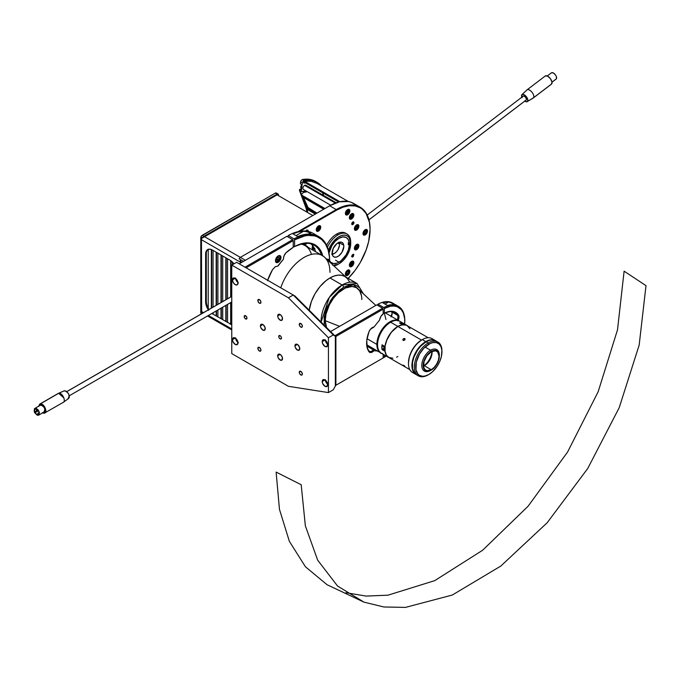<?xml version="1.0" encoding="UTF-8"?>
<svg xmlns="http://www.w3.org/2000/svg" width="680" height="680" viewBox="0 0 680 680"><rect width="100%" height="100%" fill="white"/><g stroke="black" fill="none" stroke-linecap="round" stroke-linejoin="round"><path stroke-width="1.02" d="M324.81 208.599L303.093 196.061L303.118 196.69M303.518 197.566L308.193 207.901M353.94 222.641A1.564 0.901 -60 0 1 353.26 224.213A1.564 0.901 -60 0 1 352.053 224.629A1.564 0.901 -60 0 1 351.73 223.916L352.223 224.698L353.26 224.213L353.753 222.037L352.41 222.343L351.73 223.916A1.564 0.901 -60 0 1 352.41 222.343A1.564 0.901 -60 0 1 353.617 221.926A1.564 0.901 -60 0 1 353.94 222.641L353.234 222.232L353.94 222.641M313.37 246.789A3.171 1.836 120 0 0 313.378 246.772L313.905 247.648M314.585 248.982A3.171 1.836 -60 0 1 312.868 249.22A3.171 1.836 -60 0 1 312.205 247.767A3.171 1.836 -60 0 1 312.724 245.82M358.87 245.769A3.171 1.836 -60 0 1 357.484 248.965A3.171 1.836 -60 0 1 355.036 249.815A3.171 1.836 -60 0 1 354.382 248.361A3.171 1.836 -60 0 1 355.767 245.174A3.171 1.836 -60 0 1 358.207 244.324A3.171 1.836 -60 0 1 358.87 245.769L357.867 244.197L356.184 244.783L354.552 247.274L354.756 249.585L356.184 249.866L357.484 248.965L358.87 245.769M358.87 226.185A3.171 1.836 -60 0 1 357.484 229.381A3.171 1.836 -60 0 1 355.036 230.231A3.171 1.836 -60 0 1 354.382 228.777A3.171 1.836 -60 0 1 355.767 225.581A3.171 1.836 -60 0 1 358.207 224.731A3.171 1.836 -60 0 1 358.87 226.185L357.867 224.604L356.184 225.19L354.552 227.69L354.756 229.993L355.767 230.367L357.484 229.381L358.87 226.185M307.173 243.261A3.171 1.836 -60 0 1 304.784 244.052A3.171 1.836 -60 0 1 304.257 243.38M317.551 228.633A3.171 1.836 120 0 0 318.189 227.502M320.739 227.213A3.171 1.836 -60 0 1 319.353 230.401A3.171 1.836 -60 0 1 316.905 231.259A3.171 1.836 -60 0 1 316.251 229.806A3.171 1.836 -60 0 1 317.637 226.61A3.171 1.836 -60 0 1 320.084 225.76A3.171 1.836 -60 0 1 320.739 227.213L319.745 225.632L318.053 226.219L316.421 228.709L316.625 231.022L318.053 231.302L319.353 230.401L320.739 227.213M353.846 215.084A3.171 1.836 -60 0 1 352.461 218.28A3.171 1.836 -60 0 1 350.013 219.13A3.171 1.836 -60 0 1 349.358 217.676A3.171 1.836 -60 0 1 350.744 214.489A3.171 1.836 -60 0 1 353.192 213.631A3.171 1.836 -60 0 1 353.846 215.084L353.192 213.631L351.161 214.098L349.528 216.589L349.732 218.9L351.161 219.181L352.461 218.28L353.846 215.084M353.846 262.667A3.171 1.836 -60 0 1 352.461 265.863A3.171 1.836 -60 0 1 350.013 266.713A3.171 1.836 -60 0 1 349.358 265.26A3.171 1.836 -60 0 1 350.744 262.063A3.171 1.836 -60 0 1 353.192 261.214A3.171 1.836 -60 0 1 353.846 262.667L352.852 261.086L351.161 261.673L349.528 264.172L349.732 266.483L351.161 266.755L352.461 265.863L353.846 262.667M349.868 210.876A3.171 1.836 -60 0 1 348.483 214.072A3.171 1.836 -60 0 1 346.043 214.922A3.171 1.836 -60 0 1 345.38 213.469A3.171 1.836 -60 0 1 346.766 210.273A3.171 1.836 -60 0 1 349.214 209.423A3.171 1.836 -60 0 1 349.868 210.876L348.874 209.295L346.766 210.273L345.55 212.373L345.763 214.684L347.191 214.965L348.483 214.072L349.868 210.876M367.48 231.004A3.171 1.836 -60 0 1 366.095 234.2A3.171 1.836 -60 0 1 363.647 235.05A3.171 1.836 -60 0 1 362.993 233.597A3.171 1.836 -60 0 1 364.378 230.401A3.171 1.836 -60 0 1 366.817 229.551A3.171 1.836 -60 0 1 367.48 231.004L366.477 229.424L364.795 230.01L363.162 232.509L363.366 234.821L364.378 235.195L366.095 234.2L367.48 231.004M346.545 273.079A3.171 1.836 120 0 0 347.319 271.762M349.868 271.464A3.171 1.836 -60 0 1 348.483 274.661A3.171 1.836 -60 0 1 346.043 275.51A3.171 1.836 -60 0 1 345.38 274.057A3.171 1.836 -60 0 1 346.766 270.87A3.171 1.836 -60 0 1 349.214 270.019A3.171 1.836 -60 0 1 349.868 271.464L348.874 269.892L346.766 270.87L345.55 272.969L345.763 275.281L346.766 275.655L348.067 275.051L349.868 271.464M336.583 210.171L336.243 209.576L297.942 231.684L336.243 209.576L336.583 210.171A47.362 27.345 -60 0 1 370.073 229.508A47.362 27.345 -60 0 1 348.202 278.4L355.19 270.249L360.264 262.514L366.12 250.019L368.628 241.57L370.073 229.508L369.427 222.334L366.12 213.562L362.474 209.363L360.264 207.825L355.19 205.946L349.401 205.717L343.12 207.145L336.583 210.171L300.024 231.285L336.583 210.171M360.162 207.204L353.6 203.422A47.846 27.625 120 0 0 329.681 205.785L240.338 257.372L245.378 260.287L240.338 257.372A1.955 1.131 120 0 0 239.139 258.859L240.338 257.372L329.681 205.785L336.243 209.576A47.846 27.625 -60 0 1 360.162 207.204A47.846 27.625 -60 0 1 370.073 229.313A47.846 27.625 120 0 0 370.073 229.109A47.846 27.625 120 0 0 336.243 209.576L329.681 205.785L339.499 201.798L348.475 201.518L351.144 202.266L355.835 204.969M311.474 254.397A36.618 21.14 120 0 0 300.815 244.06M308.822 248.038L305.567 245.327L301.589 243.856A37.102 21.42 -60 0 1 308.32 247.486M351.73 256.284L352.223 257.057L353.26 256.572L353.753 254.405L352.41 254.711L351.73 256.284M312.868 245.556L312.375 248.659L313.591 249.364L314.891 248.761M304.173 243.075L305.125 244.179L307.232 243.202M308.44 231.608L308.065 230.384L307.062 230.01L304.954 231.463M353.88 254.634L353.541 255.28M352.979 256.334L352.589 257.023M306.552 230.817L306.612 230.044M240.677 261.562L240.677 259.751A2.933 1.692 -60 0 0 239.989 261.962L241.23 262.675L239.989 261.962L240.677 261.562L241.918 262.276M239.139 258.859L243.491 261.375M308.524 208.777L316.514 213.393L307.564 207.799L306.901 207.935L308.337 209.406L308.524 208.777M315.877 213.758L308.337 209.406L315.877 213.758M324.921 208.539L301.197 194.845L301.648 195.84L301.197 194.845L303.433 192.482L301.197 194.845L301.359 195.67L324.284 208.905M323.723 209.227L302.787 197.141L302.149 197.421L301.359 195.67L307.7 209.686L302.149 197.421L302.812 197.285L307.564 207.799L302.889 197.2M307.105 207.893L307.471 208.718L307.105 207.893M308.031 209.202L308.465 208.743L308.031 209.202M303.433 192.482L307.275 191.692M315.316 214.081L307.7 209.686L315.316 214.081M308.414 208.632L307.887 207.459L307.564 207.799L307.887 207.459L316.965 213.129M302.974 196.605L302.676 195.695M324.436 208.819L303.45 196.877M336.2 202.759L305.839 185.224A2.44 1.411 120 0 0 304.623 185.351L335.325 203.073L304.623 185.351A2.44 1.411 120 0 0 303.025 187.501A2.44 1.411 120 0 0 303.399 189.456L330.701 205.215M306.34 182.844L304.096 183.081A0.977 0.561 -60 0 1 304.572 181.305L303.662 182.393L304.096 183.081A44.914 25.934 -60 0 1 305.55 182.894M317.152 182.376L315.426 181.381A47.846 27.625 120 0 0 302.43 179.537L304.155 180.531A47.846 27.625 -60 0 1 317.152 182.376A47.846 27.625 -60 0 1 321.478 185.997L317.373 182.504L313.412 180.804L308.975 180.141L304.155 180.531L302.43 179.537A1.955 1.131 120 0 0 300.628 181.79L302.353 182.784A1.955 1.131 -60 0 1 304.155 180.531L302.438 182.41L301.189 191.48L299.464 190.485L299.608 189.363L301.129 189.125L299.608 189.363L300.993 190.162L299.608 189.363L299.464 190.485L301.189 191.48L300.195 191.004L301.503 194.514L300.195 191.004L301.231 191.599A35.64 20.579 -60 0 1 306.892 191.471L301.231 191.599L302.353 182.784L300.628 181.79L301.282 180.327L302.43 179.537L307.25 179.146L311.686 179.809L315.648 181.509M301.741 184.526L300.993 190.162L301.741 184.526L300.365 183.727L301.741 184.526M300.365 183.727L300.628 181.79L300.365 183.727M304.708 203.09L306.833 208.769L306.144 208.369L301.597 196.206L306.144 208.369L306.833 208.769L304.708 203.09M301.308 195.441L299.464 190.485L301.308 195.441M307.649 212.525L306.833 208.769A21.973 12.682 -60 0 1 307.649 212.525M306.96 212.126A21.973 12.682 120 0 0 306.144 208.369L306.96 212.126M304.512 182.299A44.914 25.934 120 0 0 303.662 182.393M322.507 192.686A44.914 25.934 -60 0 1 323.578 195.466L322.507 192.686M317.177 183.523L311.346 181.305L304.572 181.305L339.906 201.714M201.637 313.735A1.955 1.131 -60 0 1 201.467 313.072L200.779 312.673A1.955 1.131 120 0 0 201.186 313.565L200.779 237.728L201.467 238.127L201.467 313.072L200.779 312.673L200.779 237.728L201.391 236.045L275.349 193.077L277.075 194.072A1.955 1.131 -60 0 1 278.052 193.978A1.955 1.131 -60 0 1 278.46 194.871L278.46 195.67L278.222 194.123L277.075 194.072L203.889 236.334L277.075 194.072L275.349 193.077L276.326 192.984A1.955 1.131 120 0 0 275.349 193.077L202.164 235.331A1.955 1.131 120 0 0 200.779 237.728L201.467 238.127L201.654 313.76M201.654 237.218L201.467 238.127A1.955 1.131 -60 0 1 201.654 237.218L202.691 237.822L203.889 236.334L202.164 235.331L203.889 236.334A1.955 1.131 -60 0 0 202.691 237.822L277.075 194.871L312.834 215.518L277.763 195.27M278.052 193.978L276.497 193.12M337.96 264.392A18.062 10.429 -60 0 1 333.957 265.965A18.062 10.429 120 0 0 337.96 264.392L332.75 265.319M328.414 250.478L331.007 244.919L333.701 241.196L337.9 237.379L341.181 235.662L344.293 235.084L346.987 235.697L349.052 237.448L350.701 242.488L350.701 241.29A18.062 10.429 120 0 0 337.96 234.889A18.062 10.429 120 0 0 327.471 247.274A18.062 10.429 -60 0 1 337.96 234.889L336.583 234.099A18.062 10.429 120 0 0 326.638 245.319M328.449 250.376A16.601 9.588 -60 0 1 341.224 235.645A16.601 9.588 -60 0 1 350.701 242.488L350.701 241.29A18.062 10.429 -60 0 1 350.701 243.278A18.062 10.429 -60 0 1 350.591 244.545A18.062 10.429 120 0 0 350.701 243.278L350.701 244.477A16.601 9.588 -60 0 1 338.997 263.798A16.601 9.588 -60 0 1 333.336 265.378M346.995 233.996L345.61 233.198A18.062 10.429 120 0 0 336.583 234.099L337.96 234.889A18.062 10.429 -60 0 1 346.995 233.996A18.062 10.429 -60 0 1 350.701 241.29A18.062 10.429 -60 0 1 350.701 243.278L348.279 244.681A14.646 8.457 120 0 0 348.279 242.683L349.316 243.287L350.701 242.488L349.316 243.287L348.296 239.615L346.01 237.388L342.762 236.929L338.997 238.28A14.646 8.457 -60 0 1 346.324 237.558A14.646 8.457 -60 0 1 349.316 243.287L348.279 242.683A14.646 8.457 -60 0 1 348.279 244.681L349.316 245.276A14.646 8.457 -60 0 1 338.997 262.2L335.546 260.21L338.997 262.2A14.646 8.457 -60 0 1 331.67 262.922A14.646 8.457 -60 0 1 329.613 260.712M338.997 238.28L335.231 241.273L331.984 245.488L329.001 252.892A14.646 8.457 -60 0 1 338.997 238.28M329.613 260.721L330.701 262.183L333.514 263.551L337.084 263.1L340.909 260.89L346.01 254.992L348.296 250.129L349.316 245.276L350.701 244.477L349.579 250.002L346.987 255.561L343.289 260.38L338.997 263.798M323.433 195.024A45.892 26.495 120 0 0 322.694 192.788M304.75 181.416A45.892 26.495 120 0 0 304.224 181.466M303.841 181.908L338.657 202.011M202.172 237.516A2.933 1.692 120 0 0 201.467 239.717L201.467 311.474L203.507 312.647L201.467 311.474A2.933 1.692 120 0 0 202.079 312.817L202.648 313.149M231.769 328.967L208.386 315.469L231.769 328.967M212.559 313.063A9.767 5.635 -120 0 0 213.206 313.471L212.517 313.863L231.769 324.708A9.767 5.635 60 0 1 229.976 323.944L230.665 323.544A9.767 5.635 -120 0 0 231.769 324.079M229.976 260.159A9.767 5.635 60 0 1 233.92 263.865L229.976 260.159L212.517 250.087L209.873 249.16L207.638 249.602A9.767 5.635 60 0 1 212.517 250.087M208.352 309.85A9.767 5.635 60 0 1 205.615 301.903L206.304 301.512A9.767 5.635 -120 0 0 209.049 309.451M212.517 313.863A9.767 5.635 60 0 1 211.871 313.463L212.517 313.863M205.615 254.074A9.767 5.635 60 0 1 207.638 249.602L206.142 251.32L205.615 254.074L206.304 253.674L205.615 254.074L205.615 301.903L205.615 254.074M207.995 249.424A9.767 5.635 -120 0 0 206.304 253.674L206.304 301.512L205.615 301.903L206.78 307.012L208.683 310.31M201.467 239.717L239.989 261.962L201.467 239.717M240.338 257.372L204.578 236.725L240.338 257.372M309.57 234.005L308.329 234.065L310.241 232.959L310.947 233.614L310.514 233.894L308.329 234.065A51.264 29.597 120 0 0 297.712 236.58L303.135 234.787L308.329 234.065L310.241 232.959L310.947 233.614L309.57 234.005M329.613 260.839L329.613 260.202A51.264 29.597 120 0 0 294.049 238.884L294.601 239.845A50.481 29.146 -60 0 1 329.613 260.839A50.481 29.146 -60 0 1 329.596 261.902L329.443 256.947L328.108 249.883L325.499 244.009L321.7 239.53L316.863 236.623L314.1 235.799L308.048 235.441L304.81 235.909L294.601 239.845L294.601 246.542L303.935 243.143L308.269 242.879L312.248 243.593L315.767 245.276L318.725 247.86L321.053 251.302L322.822 256.139M326.817 259.31A3.91 2.252 -60 0 1 328.321 259.335A3.91 2.252 -60 0 1 329.111 261.451M326.366 259.522L328.661 259.615L329.077 261.774M315.928 235.348A51.264 29.597 -60 0 0 288.252 235.535L294.049 238.884A51.264 29.597 -60 0 1 318.997 236.733L313.191 233.384A51.264 29.597 120 0 0 288.252 235.535L287.7 236.801L288.252 235.535L294.049 238.884L294.601 239.845L294.601 246.542L293.225 246.381L294.049 246.857A41.497 23.962 -60 0 1 314.109 245.191A41.497 23.962 -60 0 1 321.436 255.059A41.497 23.962 120 0 0 294.049 246.857L294.601 246.542A42.279 24.412 -60 0 1 322.702 255.51L322.311 255.561M315.639 251.71A41.497 23.962 120 0 0 311.006 243.874M297.712 236.58L292.876 233.792A51.264 29.597 -60 0 1 303.493 231.276L298.308 231.99L292.876 233.792L297.712 236.58M296.012 235.595L303.493 231.276L306.527 231.591L310.241 232.959L307.42 231.812L303.493 231.276L296.012 235.595M318.997 236.733A51.264 29.597 -60 0 1 329.613 260.525M310.947 233.614L310.514 233.894M278.205 262.293A3.91 2.252 -60 0 1 276.25 262.488A3.91 2.252 -60 0 1 275.655 259.361A3.91 2.252 -60 0 1 278.205 255.918A3.91 2.252 -60 0 1 280.16 255.723A3.91 2.252 -60 0 1 280.755 258.85A3.91 2.252 -60 0 1 278.205 262.293L277.312 261.774L278.205 262.293L276.25 262.488L275.493 260.049L277.151 256.768L279.743 255.57L280.755 256.411L280.916 258.162L279.743 260.874L278.205 262.293M277.729 266.058L283.433 259.233L283.517 258.085A5.661 3.272 -60 0 1 286.518 252.272A42.279 24.412 -60 0 1 293.225 247.333L293.225 240.626L292.672 239.675L245.029 267.18L292.672 239.675L293.225 240.626L293.225 247.333L285.931 252.841L284.087 255.739L283.517 258.085M267.614 280.219A42.279 24.412 -60 0 1 272.527 269.671L275.289 266.688L277.95 266.05L283.433 259.233M246.134 267.818L293.225 240.626L246.134 267.818M286.875 236.325L292.672 239.675L286.875 236.325L239.232 263.832L286.875 236.325M267.444 280.678L272.527 269.671M232.458 279.854A3.91 2.252 60 0 1 233.274 278.069A3.91 2.252 60 0 1 236.283 279.115A3.91 2.252 60 0 1 237.983 283.041L237.175 280.322L235.221 278.264L232.458 279.854L233.274 282.582L235.221 284.639L237.175 284.835L237.983 283.041A3.91 2.252 60 0 1 237.175 284.835A3.91 2.252 60 0 1 234.167 283.789A3.91 2.252 60 0 1 232.458 279.854L235.221 278.264L233.274 278.069L232.458 279.854M277.686 315.936A3.417 1.972 60 0 1 278.392 314.373A3.417 1.972 60 0 1 281.027 315.282A3.417 1.972 60 0 1 282.523 318.725A3.417 1.972 60 0 1 281.817 320.288A3.417 1.972 60 0 1 279.183 319.37A3.417 1.972 60 0 1 277.686 315.936L280.1 314.534L277.686 315.936L278.094 317.721L280.1 320.118L282.115 320.042L282.336 317.551L281.027 315.282L278.766 314.236L277.686 315.936M277.686 355.801A3.417 1.972 60 0 1 278.392 354.229A3.417 1.972 60 0 1 281.027 355.147A3.417 1.972 60 0 1 282.523 358.589A3.417 1.972 60 0 1 281.817 360.153A3.417 1.972 60 0 1 279.183 359.236A3.417 1.972 60 0 1 277.686 355.801L280.1 354.399L277.686 355.801L278.094 357.587L280.1 359.983L282.115 359.907L282.336 357.416L281.027 355.147L278.766 354.101L277.686 355.801M294.95 345.831A3.417 1.972 60 0 1 295.655 344.267A3.417 1.972 60 0 1 298.291 345.185A3.417 1.972 60 0 1 299.786 348.619A3.417 1.972 60 0 1 299.072 350.183A3.417 1.972 60 0 1 296.438 349.274A3.417 1.972 60 0 1 294.95 345.831L297.364 344.437L294.95 345.831L295.358 347.616L297.364 350.013L299.378 349.936L299.6 347.446L297.84 344.76L296.021 344.131L294.95 345.831M260.423 325.899A3.417 1.972 60 0 1 261.137 324.334A3.417 1.972 60 0 1 263.764 325.252A3.417 1.972 60 0 1 265.26 328.686A3.417 1.972 60 0 1 264.554 330.25A3.417 1.972 60 0 1 261.919 329.341A3.417 1.972 60 0 1 260.423 325.899L262.846 324.504L260.423 325.899L260.831 327.683L262.846 330.089L264.851 330.004L265.072 327.513L263.313 324.827L261.502 324.199L260.423 325.899M278.724 336.464A1.955 1.131 60 0 1 279.131 335.572A1.955 1.131 60 0 1 280.636 336.09A1.955 1.131 60 0 1 281.486 338.062A1.955 1.131 60 0 1 281.078 338.954A1.955 1.131 60 0 1 279.574 338.427A1.955 1.131 60 0 1 278.724 336.464L280.1 335.665L278.724 336.464L278.953 337.484L280.1 338.852L281.256 338.81L281.384 337.39L280.636 336.09L279.335 335.495L278.724 336.464M244.197 316.531A1.955 1.131 60 0 1 244.604 315.639A1.955 1.131 60 0 1 246.109 316.157A1.955 1.131 60 0 1 246.959 318.129A1.955 1.131 60 0 1 246.559 319.022A1.955 1.131 60 0 1 245.055 318.495A1.955 1.131 60 0 1 244.197 316.531L245.582 315.732L244.197 316.531L244.307 317.203L245.31 318.733L246.729 318.877L246.857 317.458L245.854 315.92L244.604 315.639L244.197 316.531M299.268 372.24A2.193 1.266 60 0 1 299.719 371.238A2.193 1.266 60 0 1 301.41 371.824A2.193 1.266 60 0 1 302.37 374.034A2.193 1.266 60 0 1 301.92 375.037A2.193 1.266 60 0 1 300.22 374.45A2.193 1.266 60 0 1 299.268 372.24L300.815 371.348L299.268 372.24L299.523 373.388L300.815 374.935L302.107 374.884L302.251 373.277L301.121 371.552L299.719 371.238L299.268 372.24M299.268 324.402A2.193 1.266 60 0 1 299.719 323.399A2.193 1.266 60 0 1 301.41 323.986A2.193 1.266 60 0 1 302.37 326.196A2.193 1.266 60 0 1 301.92 327.207A2.193 1.266 60 0 1 300.22 326.613A2.193 1.266 60 0 1 299.268 324.402L300.815 323.51L299.268 324.402L299.523 325.55L300.815 327.097L302.107 327.046L302.251 325.44L301.121 323.714L299.719 323.399L299.268 324.402M257.839 300.483A2.193 1.266 60 0 1 258.289 299.481A2.193 1.266 60 0 1 259.981 300.067A2.193 1.266 60 0 1 260.942 302.277A2.193 1.266 60 0 1 260.491 303.288A2.193 1.266 60 0 1 258.8 302.694A2.193 1.266 60 0 1 257.839 300.483L259.394 299.591L257.839 300.483L257.958 301.24L259.394 303.178L260.686 303.127L260.822 301.529L259.692 299.795L258.289 299.481L257.839 300.483M257.839 348.322A2.193 1.266 60 0 1 258.289 347.319A2.193 1.266 60 0 1 259.981 347.905A2.193 1.266 60 0 1 260.942 350.115A2.193 1.266 60 0 1 260.491 351.126A2.193 1.266 60 0 1 258.8 350.531A2.193 1.266 60 0 1 257.839 348.322L259.394 347.429L257.839 348.322L257.958 349.078L259.394 351.016L260.686 350.965L260.822 349.358L259.692 347.633L258.289 347.319L257.839 348.322M322.226 381.514A3.91 2.252 60 0 1 323.034 379.721A3.91 2.252 60 0 1 326.043 380.766A3.91 2.252 60 0 1 327.743 384.701A3.91 2.252 60 0 1 326.935 386.486A3.91 2.252 60 0 1 323.926 385.441A3.91 2.252 60 0 1 322.226 381.514L324.989 379.916L322.226 381.514L322.685 383.554L324.989 386.291L327.284 386.206L327.539 383.358L326.043 380.766L323.45 379.567L322.226 381.514M322.226 341.649A3.91 2.252 60 0 1 323.034 339.855A3.91 2.252 60 0 1 326.043 340.901A3.91 2.252 60 0 1 327.743 344.837A3.91 2.252 60 0 1 326.935 346.622A3.91 2.252 60 0 1 323.926 345.576A3.91 2.252 60 0 1 322.226 341.649L324.989 340.051L322.226 341.649L322.685 343.689L324.989 346.426L327.284 346.341L327.539 343.493L326.043 340.901L323.45 339.702L322.226 341.649M232.458 339.651A3.91 2.252 60 0 1 233.274 337.866A3.91 2.252 60 0 1 236.283 338.912A3.91 2.252 60 0 1 237.983 342.839A3.91 2.252 60 0 1 237.175 344.632A3.91 2.252 60 0 1 234.167 343.587A3.91 2.252 60 0 1 232.458 339.651L235.221 338.062L232.458 339.651L232.925 341.692L235.221 344.437L237.524 344.344L237.779 341.504L235.764 338.427L233.274 337.866L232.458 339.651M238.331 342.644L236.376 340.578L235.569 337.858M235.595 338.3A3.91 2.252 -120 0 0 237.957 342.397M328.091 344.632L326.137 342.575L325.329 339.855M325.354 340.298A3.91 2.252 -120 0 0 327.726 344.394M328.091 384.498L326.137 382.44L325.329 379.712M325.354 380.154A3.91 2.252 -120 0 0 327.726 384.26M333.268 389.801L335.342 386.061L335.342 336.294L333.268 334.951L293.241 295.018L294.95 296.004L335.342 336.294L333.268 334.951L328.44 337.739L328.44 392.589L333.268 389.801L335.342 386.061L335.342 336.294L294.95 296.004L293.241 295.018L333.268 334.951L328.44 337.739L288.413 297.806L293.241 295.018L288.413 297.806L231.769 265.106L236.606 262.319L293.241 295.018L236.606 262.319L231.769 265.106L231.769 353.608L288.413 386.308L328.44 392.589L333.268 389.801M328.44 392.589L288.413 386.308L231.769 353.608L231.769 265.106L288.413 297.806L328.44 337.739L328.44 392.589M238.331 282.846L236.376 280.78L235.569 278.06M235.595 278.502A3.91 2.252 -120 0 0 237.957 282.6M394.57 304.844L393.55 304.742L394.502 304.198L395.233 304.887L393.55 304.742A30.659 17.705 120 0 0 387.473 305.481L382.636 302.694A30.659 17.705 -60 0 1 388.722 301.954L382.636 302.694L387.473 305.481L394.502 304.198L395.326 304.733L394.57 304.844M385.041 304.079L388.722 301.954L394.502 304.198L388.722 301.954L385.041 304.079M404.804 321.079L404.804 320.442A30.659 17.705 120 0 0 383.809 307.538L384.361 308.49A29.877 17.255 -60 0 1 404.804 321.079A29.877 17.255 -60 0 1 404.651 324.071L404.702 318.793L403.257 312.817L401.387 309.749L397.375 306.791L394.051 306.034L390.346 306.272L384.361 308.49L384.361 313.2L390.626 311.278L395.904 312.486L398.488 314.968L398.973 316.293L397.868 320.85M386.197 356.039A29.877 17.255 -60 0 1 384.361 357.263L383.154 357.204L383.809 357.578L386.393 355.903M398.149 320.322A5.661 3.272 -60 0 0 398.488 314.968L397.46 315.24L398.488 314.968A24.123 13.923 -60 0 0 384.361 313.2L383.809 313.514A23.341 13.473 -60 0 1 394.791 312.74A23.341 13.473 -60 0 1 397.46 315.24L391.654 311.89A23.341 13.473 120 0 0 391.527 311.703A23.341 13.473 -60 0 1 391.654 311.89A4.879 2.822 -60 0 1 392.113 313.599A4.879 2.822 -60 0 1 391.408 316.429A4.879 2.822 120 0 0 391.654 311.89L397.46 315.24A4.879 2.822 -60 0 1 397.205 319.778A4.879 2.822 120 0 0 397.46 315.24A23.341 13.473 120 0 0 383.809 313.514L383.154 313.14L384.361 313.2L384.361 308.49L383.809 307.538L378.012 304.19L383.809 307.538A30.659 17.705 -60 0 1 398.454 306.399L392.649 303.05A30.659 17.705 120 0 0 378.012 304.19L377.459 305.252L378.012 304.19A30.659 17.705 -60 0 1 393.728 303.773L393.728 303.773M384.361 354.986L384.361 357.263L384.361 354.986M391.247 316.336A5.661 3.272 120 0 0 392.096 313.301M392.105 313.131L390.966 316.863M398.454 306.399A30.659 17.705 -60 0 1 404.804 320.756M372.122 327.734A4.879 2.822 -60 0 1 373.311 327.403A4.879 2.822 120 0 0 372.122 327.734M367.132 346.885A4.879 2.822 120 0 0 367.514 346.486L373.311 349.834A4.879 2.822 -60 0 1 371.858 351.05A4.879 2.822 120 0 0 373.311 349.834L373.975 350.727A5.661 3.272 -60 0 1 372.411 352.002L371.858 351.05A4.879 2.822 -60 0 1 369.41 351.288A4.879 2.822 -60 0 1 368.875 350.795A4.879 2.822 120 0 0 371.858 351.05L372.411 352.002A5.661 3.272 -60 0 1 368.951 351.713L368.875 350.795L368.951 351.713A24.123 13.923 -60 0 1 366.622 343.12A24.123 13.923 -60 0 1 368.951 331.84L370.49 329.23L373.975 327.021L379.635 319.982L380.783 316.591L383.154 313.913L383.154 309.179L382.602 308.219L334.841 335.793L382.602 308.219L383.154 309.179L383.154 313.913A5.661 3.272 -60 0 0 379.635 319.982L373.975 327.021A5.661 3.272 -60 0 0 372.411 327.556L371.858 327.87M376.805 304.87L330.591 331.551L376.805 304.87L382.602 308.219L376.805 304.87M335.894 336.464L383.154 309.179L335.894 336.464L335.894 385.254L335.342 385.577L383.154 357.969L335.342 385.577L383.154 357.969L383.154 354.288L383.154 357.969L335.894 385.254L335.894 336.464L334.976 335.937L335.894 336.464M380.757 353.32L380.511 352.75M367.344 346.553L369.444 346.366L367.948 346.239L373.473 349.426L374.969 349.562L373.473 349.426L373.975 350.727L373.209 351.45L369.979 352.461L368.951 351.713L367.217 347.922L366.767 340.442L368.951 331.84A5.661 3.272 -60 0 1 372.411 327.556M369.138 346.927L368.126 346.834L369.138 346.927M377.545 351.05L373.975 350.727L377.545 351.05M366.622 342.796A23.341 13.473 120 0 0 368.875 350.795A23.341 13.473 -60 0 1 366.622 342.796M382.5 353.464L380.783 353.294L379.772 351.909M232.39 264.75L232.39 262.063M231.013 260.848L231.013 296.769L231.013 260.848M231.013 302.404L231.013 323.74L231.013 302.404M230.665 260.601L230.665 296.973L230.665 260.601M230.665 302.608L230.665 323.544L230.665 302.608M227.562 258.765L227.562 298.767L227.562 258.765M227.562 304.402L227.562 322.55L227.562 304.402M226.176 257.975L226.176 299.557L226.176 257.975M226.176 305.201L226.176 321.75L226.176 305.201M225.837 257.771L225.837 299.761L225.837 257.771M225.318 321.257L225.837 320.96L225.837 305.397L226.176 321.155M222.725 255.977L222.725 301.554L222.725 255.977M222.725 307.19L222.725 319.762L222.725 307.19M221.349 255.178L221.349 302.353L221.349 255.178M221.349 307.989L221.349 318.962L221.349 307.989M221 254.983L221 302.549L221 254.983M220.481 318.469L221 318.163L221 308.185L221.349 318.368M217.898 253.19L217.898 304.343L217.898 253.19M217.898 309.986L217.898 316.974L217.898 309.986M216.512 252.391L216.512 305.142L216.512 252.391M216.512 310.777L216.512 316.175L216.512 310.777M216.163 252.186L216.163 305.346L216.163 252.186M215.654 315.673L216.163 315.375L216.163 310.981L216.512 315.579M213.061 250.393L213.061 307.139L213.061 250.393M213.061 312.774L213.061 313.378L213.061 312.774M213.061 313.556L213.061 314.177L213.061 313.556M211.675 249.662L211.675 307.929L211.675 249.662M211.335 249.518L211.335 308.133L211.335 249.518M208.225 249.33L208.225 308.142L208.225 249.33M209.822 309.043L210.774 308.49M38.318 410.865L38.845 411.672M35.93 408.909L36.303 409.793L36.202 408.74M36.397 409.743L37.179 409.292M37.188 409.3L36.303 409.793M35.428 411.383L35.895 412.216L35.428 411.383L37.859 409.972L35.368 411.4L35.802 412.267M38.411 410.762L35.904 412.207M39.083 412.607L37.816 413.338L38.191 414.222L39.075 413.712M39.075 413.729L38.191 414.222M66.878 391.595L231.769 296.395L66.878 391.595M63.997 390.881L66.232 391.136L68.442 393.499L69.343 396.593L69.088 397.834L67.915 398.777C70.159 395.488 69.02 392.802 64.481 390.719L58.276 393.414M38.624 406.155L40.256 403.928C44.047 402.951 48.255 412.82 44.217 413.227L42.534 412.913M62.653 402.585C66.691 402.169 62.483 392.309 58.692 393.286L64.481 390.719L58.692 393.286L40.256 403.928L58.114 393.499L39.678 404.141L38.615 406.445M58.692 393.286L63.962 398.072M63.24 402.373L44.217 413.227L45.789 411.485L44.829 407.142L42.279 404.413L39.703 404.124M38.224 415.31C34.238 413.474 33.227 411.111 35.207 408.221L40.723 405.034L35.207 408.221C39.194 410.057 40.197 412.42 38.224 415.31L38.998 414.885L39.431 412.743L38.276 410.031L36.202 408.34L34.433 408.654L34.399 412.173L37.221 415.2L38.666 415.149L44.191 411.961M42.203 412.743L44.217 413.227M39.959 405.458L41.727 405.144L42.806 405.781L44.548 408.17L44.939 410.796L43.749 412.123C45.721 409.232 44.718 406.87 40.723 405.034L35.207 408.221M35.394 408.663L37.213 409.317L38.734 411.409L39.083 413.703L38.038 414.868L36.218 414.214L34.688 412.123L34.348 409.827L35.394 408.663C38.887 410.269 39.763 412.335 38.038 414.868L38.734 414.46L38.038 414.868C34.544 413.262 33.66 411.196 35.394 408.663L35.003 408.808M401.905 323A18.454 10.659 -60 0 1 403.147 323.315L406.113 325.031A18.454 10.659 -60 0 1 407.107 325.49A18.454 10.659 -60 0 1 407.753 325.924M381.871 346.655A18.454 10.659 -60 0 1 382.024 344.811L384.99 346.519A18.454 10.659 -60 0 1 397.876 326.409L390.609 322.209A18.454 10.659 -60 0 1 399.832 321.291A18.454 10.659 120 0 0 390.609 322.209L397.876 326.409A18.454 10.659 -60 0 1 402.526 324.708L399.559 323A18.454 10.659 -60 0 1 400.953 322.915M389.411 357.833L386.503 355.427L385.024 351.288L382.024 349.596A18.454 10.659 -60 0 1 381.871 347.922M406.096 325.074L408.144 326.238M390.609 322.209A18.454 10.659 120 0 0 378.548 338.47A18.454 10.659 120 0 0 381.378 353.26A18.454 10.659 -60 0 1 378.548 338.47A18.454 10.659 -60 0 1 390.609 322.209L390.609 322.209M389.342 357.799A18.454 10.659 -60 0 1 388.654 357.459A18.454 10.659 -60 0 1 384.99 351.305M383.078 348.984L382.024 349.596L382.024 344.811L384.99 346.519L386.503 340.654L391.289 332.274L397.876 326.409L402.509 324.76L399.559 323L403.019 323.646M383.92 347.438L384.344 346.987M404.745 338.589L404.846 339.991L403.249 340.45L402.9 339.397L403.469 338.683L404.353 338.462L405.127 339.201L403.639 340.561L402.849 339.813L403.282 338.827L405.017 338.844M409.904 328.78L407.082 325.533A18.402 10.625 120 0 0 397.876 326.442L421.49 340.076L397.876 326.442L392.896 330.463L389.623 334.628L387.056 339.371L385.109 345.916L385.109 351.773L386.401 355.19L388.671 357.416L392.896 358.232M402.9 365.041L404.846 366.027M396.601 357.17L397.876 356.507M428.221 337.739L406.138 325.091L401.659 324.912L397.876 326.442A18.402 10.625 120 0 0 385.857 342.669A18.402 10.625 120 0 0 388.671 357.416L409.81 369.623M431.927 351.424A12.691 7.327 -60 0 1 423.512 365.993A12.691 7.327 120 0 0 431.927 351.424M382.568 345.117A2.686 1.547 120 0 0 382.177 345.788L384.149 346.927L382.177 345.788A2.686 1.547 120 0 0 382.347 348.568L384.319 349.699A2.686 1.547 -60 0 1 384.149 346.927A2.686 1.547 -60 0 1 384.54 346.256M384.88 349.826A2.686 1.547 -60 0 1 384.319 349.699M384.854 346.171L383.971 348.347L384.982 349.75M384.88 348.16L384.923 347.514M404.243 324.581A2.686 1.547 120 0 0 403.648 324.037A2.686 1.547 120 0 0 402.135 324.488A2.686 1.547 -60 0 1 403.835 324.113A2.686 1.547 -60 0 1 404.243 324.581L404.243 324.581M402.33 324.598A2.542 1.462 -60 0 1 404.141 324.555M404.09 324.496L403.58 324.199L404.09 324.496M404.311 324.692L401.863 322.975A2.686 1.547 120 0 0 400.171 323.349M400.001 321.495L399.143 320.892A18.454 10.659 -60 0 1 399.313 320.994A18.454 10.659 120 0 0 399.143 320.892A18.454 10.659 120 0 0 389.921 321.81L390.26 322.005A18.454 10.659 -60 0 1 399.491 321.096A18.454 10.659 -60 0 1 399.661 321.198A18.454 10.659 120 0 0 399.491 321.096A18.454 10.659 120 0 0 390.26 322.005A18.454 10.659 120 0 0 378.207 338.274A18.454 10.659 120 0 0 381.038 353.056A18.454 10.659 120 0 0 381.208 353.158M366.75 344.811L381.038 353.056A18.454 10.659 -60 0 1 378.207 338.274A18.454 10.659 -60 0 1 390.26 322.005L389.921 321.81A18.454 10.659 120 0 0 377.859 338.07A18.454 10.659 120 0 0 380.69 352.861A18.454 10.659 -60 0 1 376.865 344.411A18.454 10.659 -60 0 1 384.923 325.839A18.454 10.659 -60 0 1 399.143 320.892L394.91 320.076L389.921 321.81L384.923 325.839L380.69 331.551L377.859 338.07L376.865 344.411L377.859 349.605L380.69 352.861A18.454 10.659 120 0 0 380.859 352.954M324.216 325.669L324.216 316.803L327.156 306.909L332.588 297.508L339.677 290.02L343.519 287.368L353.558 284.75L362.449 292.961L359.881 288.023L355.997 285.32L352.793 284.69L349.231 285.048L343.519 287.368A1.955 1.131 -120 0 0 342.133 284.971A1.955 1.131 60 0 1 343.519 287.368L330.659 300.313L325.168 312.486L324.113 325.1M349.418 281.724L347.471 278.647L344.853 276.471L357.025 283.5L342.133 284.971A29.784 17.195 -60 0 1 357.025 283.5L363.451 293.896M309.196 310.216A29.784 17.195 120 0 1 329.962 277.95L334.075 276.046L338.019 275.145L341.666 275.289L344.853 276.471A29.784 17.195 120 0 0 329.962 277.95L342.133 284.971L329.962 277.95L325.856 280.789L320.034 286.552L315.07 293.666L311.389 301.521L309.196 310.216A29.784 17.195 -60 0 1 323.578 282.778A29.784 17.195 -60 0 1 344.896 276.497M326.357 327.335A25.874 14.943 -60 0 1 325.219 320.654L339.609 326.349L325.219 320.654A25.874 14.943 120 0 0 326.357 327.335A25.874 14.943 -60 0 1 343.519 288.957A25.874 14.943 -60 0 1 356.456 287.683L352.147 286.475L345.312 288.031L338.207 292.935L333.353 298.392L329.375 304.852L326.009 314.067L325.219 320.654L326.613 327.938M321.087 322.074A29.784 17.195 -60 0 1 342.133 284.971L329.324 297.389L321.087 322.074M361.462 295.604L359.652 290.81L356.456 287.683A25.874 14.943 -60 0 1 361.811 299.523M345.958 592.713L366.163 596.088L387.974 595.178L434.716 580.652L482.621 550.248L528.062 506.26L567.579 452.038L598.17 391.714L617.5 329.859L624.112 271.175L646 285.651L639.166 345.083L619.208 407.694L587.715 468.52L547.17 522.75L500.794 566.066L452.268 595.051L405.425 607.402L383.809 606.976L363.987 602.14L337.535 586.015L317.671 560.167L305.354 525.852L301.189 484.729L276.123 472.09L279.463 509.354L289.365 541.331L305.439 566.788L327.08 584.74L363.987 602.14M345.839 277.041L324.64 257.278A36.618 21.14 120 0 0 280.755 287.801A36.618 21.14 -60 0 1 322.388 255.603A36.618 21.14 -60 0 1 329.97 272.374M376.865 344.411L367.004 338.716L376.865 344.411M385.951 319.524L384.361 313.233M375.827 305.43L358.054 288.864A25.874 14.943 120 0 0 337.646 293.462A25.874 14.943 120 0 0 325.219 320.654A25.874 14.943 -60 0 1 336.515 294.61A25.874 14.943 -60 0 1 356.456 287.683L356.456 287.683M436.756 341.479L435.837 340.841A19.533 11.279 120 0 0 426.079 341.81L428.145 343.009A19.533 11.279 -60 0 1 437.912 342.04A19.533 11.279 -60 0 1 441.949 351.381M441.958 351.773L441.958 350.982A19.533 11.279 120 0 0 428.145 343.009L428.842 344.199A18.555 10.71 -60 0 1 441.958 351.773A18.555 10.71 -60 0 1 428.842 374.501L432.65 371.646L437.163 366.256L439.748 361.471L441.396 356.499L441.898 350.327L440.963 346.553L438.983 343.885L436.127 342.55L432.65 342.652L430.125 343.527L423.819 348.253L419.56 353.991L416.287 362.202L415.973 369.733L417.928 374.059L419.56 375.42L422.654 376.278L425.034 376.04L428.842 374.501A18.555 10.71 -60 0 1 415.718 366.92A18.555 10.71 -60 0 1 428.842 344.199L428.145 343.009A19.533 11.279 120 0 0 414.341 366.92A19.533 11.279 120 0 0 428.145 374.892A19.533 11.279 -60 0 1 418.387 375.861A19.533 11.279 -60 0 1 415.387 360.213A19.533 11.279 -60 0 1 428.145 343.009L426.079 341.81L420.793 346.077L417.316 350.489L413.899 357.272L412.53 362.466L412.53 368.688L414.596 373.243L417.316 375.139M437.912 342.04L432.591 339.932L430.083 340.178L426.079 341.81A19.533 11.279 120 0 0 413.321 359.014A19.533 11.279 120 0 0 416.313 374.671L418.387 375.861M439.331 356.082L438.719 360.009L436.968 364.046L434.35 367.574L431.256 370.073L428.162 371.144L425.544 370.642L423.793 368.62L423.173 365.406L423.793 361.488L425.544 357.45L428.162 353.914L431.256 351.416L434.35 350.344L436.968 350.854L438.719 352.869L439.331 355.283A12.402 7.157 120 0 0 430.567 350.217L431.256 351.416A11.424 6.596 -60 0 1 439.331 356.082A11.424 6.596 -60 0 1 431.256 370.073L430.567 370.473A12.402 7.157 -60 0 1 424.363 371.084A12.402 7.157 -60 0 1 422.467 361.148A12.402 7.157 -60 0 1 430.567 350.217A12.402 7.157 -60 0 1 436.764 349.605A12.402 7.157 -60 0 1 439.322 355.691M423.529 366.154A10.982 6.341 120 0 0 424.354 365.729L431.256 369.716A10.982 6.341 -60 0 1 425.765 370.26A10.982 6.341 -60 0 1 424.082 361.454A10.982 6.341 -60 0 1 431.256 351.773A10.982 6.341 -60 0 1 436.747 351.228A10.982 6.341 -60 0 1 438.43 360.034A10.982 6.341 -60 0 1 431.256 369.716L424.354 365.729A10.982 6.341 120 0 0 432.072 351.356M425.731 347.429L430.567 350.217L425.731 347.429M435.498 340.646L431.018 339.771L425.731 341.606L420.444 345.874L415.964 351.917L412.973 358.819L411.918 365.525L412.973 371.025L416.143 374.57A19.533 11.279 -60 0 1 415.964 374.467A19.533 11.279 -60 0 1 412.973 358.819A19.533 11.279 -60 0 1 425.731 341.606A19.533 11.279 -60 0 1 435.498 340.646A19.533 11.279 -60 0 1 435.667 340.748L432.046 338.649A19.533 11.279 120 0 0 422.28 339.618L425.731 341.606L422.28 339.618A19.533 11.279 -60 0 1 433.619 339.915M421.591 340.017L416.568 344.063L412.309 349.809L409.471 356.363L408.467 362.738A18.555 10.71 120 0 1 421.591 340.017L422.28 339.618A19.533 11.279 120 0 0 409.522 356.83A19.533 11.279 120 0 0 412.513 372.478L415.964 374.467M414.392 373.209A19.533 11.279 -60 0 1 408.467 363.536A19.533 11.279 -60 0 1 422.28 339.618M431.256 351.773L426.938 355.776L424.082 361.454L423.64 366.894L424.796 369.452L426.938 370.694L431.256 369.716L434.231 367.319L436.747 363.919L438.43 360.034L439.025 356.26L437.716 352.036L435.574 350.795L431.256 351.773M430.567 350.217A12.402 7.157 120 0 0 421.796 365.406A12.402 7.157 120 0 0 430.567 370.473L431.256 370.073A11.424 6.596 -60 0 1 423.173 365.406A11.424 6.596 -60 0 1 431.256 351.416L430.567 350.217M349.248 271.507L349.248 271.668A2.49 1.436 -60 0 1 347.488 274.72A2.49 1.436 -60 0 1 345.729 273.7L345.729 273.7A2.49 1.436 -60 0 1 347.488 270.649A2.49 1.436 -60 0 1 349.248 271.668L349.248 271.507A2.686 1.547 120 0 0 348.5 270.198A2.686 1.547 120 0 0 346.876 270.759M345.449 273.7A2.686 1.547 120 0 0 346.205 275.017A2.686 1.547 120 0 0 347.421 274.754M346.469 273.275L346.978 271.957L347.999 271.371L348.508 272.094L347.999 273.411L346.978 273.998L346.469 273.275L346.978 271.957L347.999 271.371L348.508 272.094L347.625 271.583M349.248 271.668L348.466 270.427L346.817 271.192L345.763 273.284L346.026 274.661L347.837 274.482L349.248 271.668M353.226 262.709A2.686 1.547 120 0 0 352.478 261.392A2.686 1.547 120 0 0 350.854 261.953A2.686 1.547 -60 0 1 352.665 261.477A2.686 1.547 -60 0 1 353.226 262.709L353.226 262.709M349.409 265.803L349.979 266.126A2.686 1.547 -60 0 1 349.426 264.902L349.707 264.902A2.49 1.436 -60 0 1 351.466 261.851A2.49 1.436 -60 0 1 353.226 262.863L353.226 262.863A2.49 1.436 -60 0 1 351.466 265.914A2.49 1.436 -60 0 1 349.707 264.902L349.426 264.902A2.686 1.547 -60 0 1 349.486 264.316M349.426 264.902A2.686 1.547 120 0 0 350.175 266.212A2.686 1.547 120 0 0 351.399 265.957M350.574 264.146L351.976 264.605L350.957 265.2L350.447 264.469L351.976 262.565L352.486 263.296L351.602 262.786M353.226 262.863L352.444 261.63L350.786 262.395L349.834 264.044L349.996 265.854L350.786 266.152L352.138 265.37L353.226 262.863M350.957 263.16L351.976 262.565L352.486 263.296L350.957 265.2M358.241 245.811A2.686 1.547 120 0 0 357.493 244.502A2.686 1.547 120 0 0 355.87 245.064A2.686 1.547 -60 0 1 357.688 244.588A2.686 1.547 -60 0 1 358.241 245.811L358.241 245.811M354.433 248.905L355.002 249.237A2.686 1.547 -60 0 1 354.45 248.004L354.722 248.004A2.49 1.436 -60 0 1 356.481 244.953A2.49 1.436 -60 0 1 358.241 245.973L358.241 245.973A2.49 1.436 -60 0 1 356.481 249.025A2.49 1.436 -60 0 1 354.722 248.004L354.45 248.004A2.686 1.547 -60 0 1 354.51 247.426M354.45 248.004A2.686 1.547 120 0 0 355.198 249.322A2.686 1.547 120 0 0 356.413 249.058M355.462 247.579L355.971 246.262L356.991 245.675L357.501 246.398L356.991 247.715L355.971 248.302L355.462 247.579L355.971 246.262M355.589 247.248L356.991 247.715L355.971 248.302M358.241 245.973L357.459 244.732L355.81 245.497L354.756 247.588L355.019 248.965L355.81 249.254L357.161 248.48L358.241 245.973M356.618 245.888L357.501 246.398L356.991 247.715L355.887 247.078L356.269 246.092M366.86 231.047A2.686 1.547 120 0 0 366.112 229.738A2.686 1.547 120 0 0 364.48 230.291A2.686 1.547 -60 0 1 366.299 229.815A2.686 1.547 -60 0 1 366.86 231.047L366.86 231.047M363.043 234.141L363.613 234.464A2.686 1.547 -60 0 1 363.06 233.24L363.332 233.24A2.49 1.436 -60 0 1 365.1 230.189A2.49 1.436 -60 0 1 366.86 231.208L366.86 231.208A2.49 1.436 -60 0 1 365.1 234.251A2.49 1.436 -60 0 1 363.332 233.24L363.06 233.24A2.686 1.547 -60 0 1 363.12 232.653M363.06 233.24A2.686 1.547 120 0 0 363.808 234.549A2.686 1.547 120 0 0 365.032 234.294M364.2 232.483L365.611 232.951L364.591 233.537L364.072 232.815L364.591 231.498L365.611 230.911L366.12 231.633L365.236 231.124M366.86 231.208L366.078 229.968L364.421 230.732L363.366 232.824L363.63 234.2L365.44 234.022L366.86 231.208M365.611 230.911L366.12 231.633L365.611 232.951L364.591 233.537M358.241 226.227L358.241 226.38A2.49 1.436 -60 0 1 356.481 229.432A2.49 1.436 -60 0 1 354.722 228.421L354.722 228.421A2.49 1.436 -60 0 1 356.481 225.369A2.49 1.436 -60 0 1 358.241 226.38L358.241 226.227A2.686 1.547 120 0 0 357.493 224.91A2.686 1.547 120 0 0 355.87 225.471M354.45 228.421A2.686 1.547 120 0 0 355.198 229.729A2.686 1.547 120 0 0 356.413 229.475M355.462 227.987L356.991 226.083L357.501 226.814L356.991 228.123L355.971 228.718L355.462 227.987L356.991 226.083M358.241 226.38L357.459 225.148L355.81 225.913L354.756 228.004L355.019 229.373L355.81 229.67L357.161 228.888L358.241 226.38M356.379 226.44L355.521 227.851M353.226 215.126L353.226 215.288A2.49 1.436 -60 0 1 351.466 218.339A2.49 1.436 -60 0 1 349.707 217.319L349.707 217.319A2.49 1.436 -60 0 1 351.466 214.268A2.49 1.436 -60 0 1 353.226 215.288L353.226 215.126A2.686 1.547 120 0 0 352.478 213.817A2.686 1.547 120 0 0 350.854 214.379M349.426 217.319A2.686 1.547 120 0 0 350.175 218.628A2.686 1.547 120 0 0 351.399 218.374M351.976 214.99L352.486 215.713L351.602 215.203L352.486 215.713L351.976 217.031L350.957 217.617L350.447 216.894L350.957 215.577L351.976 214.99L352.486 215.713L351.976 217.031L350.872 216.393L351.254 215.407M353.226 215.288L352.444 214.047L350.786 214.812L349.834 216.461L349.996 218.28L350.786 218.569L352.138 217.796L353.226 215.288M349.248 210.91A2.686 1.547 120 0 0 348.5 209.601A2.686 1.547 120 0 0 346.876 210.162A2.686 1.547 -60 0 1 348.695 209.686A2.686 1.547 -60 0 1 349.248 210.91L349.248 210.91M345.44 214.005L346.01 214.336A2.686 1.547 -60 0 1 345.449 213.103L345.729 213.103A2.49 1.436 -60 0 1 347.488 210.06A2.49 1.436 -60 0 1 349.248 211.072L349.248 211.072A2.49 1.436 -60 0 1 347.488 214.123A2.49 1.436 -60 0 1 345.729 213.103L345.449 213.103A2.686 1.547 -60 0 1 345.517 212.525M345.449 213.103A2.686 1.547 120 0 0 346.205 214.421A2.686 1.547 120 0 0 347.421 214.157M346.596 212.347L347.999 212.815L346.978 213.409L346.469 212.679L346.978 211.361L347.999 210.774L348.508 211.506L346.978 213.409M349.248 211.072L348.466 209.839L346.817 210.605L345.763 212.687L346.026 214.064L347.837 213.885L349.248 211.072M347.625 210.987L348.508 211.506L347.999 212.815L346.894 212.177L347.276 211.191M320.118 227.248L320.118 227.409A2.49 1.436 -60 0 1 318.359 230.46A2.49 1.436 -60 0 1 316.6 229.44L316.6 229.44A2.49 1.436 -60 0 1 318.359 226.398A2.49 1.436 -60 0 1 320.118 227.409L320.118 227.248A2.686 1.547 120 0 0 319.37 225.939A2.686 1.547 120 0 0 317.747 226.5M316.319 229.44A2.686 1.547 120 0 0 317.067 230.758A2.686 1.547 120 0 0 318.291 230.495M317.466 228.684L318.869 229.151L317.849 229.746L317.339 229.016L317.849 227.698L318.869 227.111L319.379 227.834L317.849 229.746L317.339 229.016L317.849 227.698M320.118 227.409L319.337 226.168L317.679 226.941L316.625 229.024L316.889 230.401L317.679 230.699L319.03 229.917L320.118 227.409M313.063 245.675L312.851 248.37L314.653 248.191M304.776 243.194L306.578 243.015M307.785 231.429L307.037 230.562L305.388 231.327M275.757 259.114L275.969 261.46L277.856 261.536L279.752 259.275L279.964 256.683L279.123 255.986L277.856 256.275L275.757 259.114M278.026 257.575L279.098 258.188L278.477 259.786L276.913 258.876L278.477 259.786L277.245 260.5L276.624 259.615L277.245 258.026L278.477 257.312L279.098 258.188L278.477 259.786L277.245 260.5L276.624 259.615M301.291 185.444L301.521 186.184L301.096 185.946A2.686 1.547 120 0 0 301.214 188.462A2.686 1.547 -60 0 1 301.096 185.946L301.078 185.886A2.49 1.436 120 0 0 300.789 187.238M301.69 184.934A2.686 1.547 120 0 0 301.096 185.946M351.832 256.751A1.462 0.842 120 0 0 353.039 256.267A1.462 0.842 120 0 0 353.583 254.694A2.933 1.946 171.2 0 1 352.835 255.646A2.933 1.946 171.2 0 1 351.73 256.207M351.534 256.267L352.835 255.646L353.294 254.218M351.951 223.023L352.138 223.108A0.977 0.57 -60 0 1 353.294 223.312L352.138 223.108L353.294 223.312A0.977 0.57 120 0 0 352.138 223.108A2.933 0.493 23.1 0 0 352.835 223.278A2.933 0.493 23.1 0 0 353.294 223.312A0.977 0.57 -60 0 1 352.138 223.108L351.951 223.023M343.757 245.225L339.192 242.59L343.757 245.225L343.825 246.508L341.955 252.305L338.887 255.799L336.6 257.023L334.517 257.116L332.962 256.079L332.163 254.056A8.296 4.794 -60 0 1 335.291 245.149A8.296 4.794 -60 0 1 342.108 242.454A8.296 4.794 -60 0 1 343.757 245.225A8.296 4.794 -60 0 1 340.629 254.142A8.296 4.794 -60 0 1 333.812 256.827A8.296 4.794 -60 0 1 332.163 254.056L333.208 248.412L337.034 243.482L339.32 242.267L341.402 242.165L342.958 243.21L343.757 245.225M349.214 245.216L349.35 243.261M555.968 79.127A3.91 1.87 -127.3 0 0 556.206 78.999A3.91 1.87 -127.3 0 0 556.393 78.803L552.007 82.144L556.121 79.05M524.645 100.989L526.915 101.822L533.188 98.064A5.125 2.457 -127.3 0 0 533.537 97.741A5.125 2.457 52.7 0 1 533.281 97.996L551.488 84.124A5.125 2.457 -127.3 0 0 551.735 83.87L533.537 97.741L527.629 101.388A4.446 2.125 52.7 0 1 527.332 101.668A4.446 2.125 52.7 0 1 524.79 101.099M521.832 97.215A4.446 2.125 52.7 0 1 521.815 94.766L522.036 97.716M526.057 100.096A2.44 1.173 -127.3 0 0 526.201 100.019A2.44 1.173 -127.3 0 0 526.32 99.892L368.959 219.81L526.32 99.892A2.44 1.173 -127.3 0 0 525.546 97.231A2.44 1.173 -127.3 0 0 523.243 96.135A2.44 1.173 -127.3 0 0 523.124 96.254L524.093 96.093L525.428 97.096L526.447 99.042L526.15 100.053M527.323 101.668L527.858 99.841L526.014 96.288L523.575 94.469L521.815 94.766A4.446 2.125 52.7 0 1 521.951 94.605A4.446 2.125 52.7 0 1 526.15 96.45A4.446 2.125 52.7 0 1 527.629 101.388L533.537 97.741A5.125 2.457 -127.3 0 0 531.819 92.047A5.125 2.457 -127.3 0 0 526.983 89.922L521.951 94.605M526.821 90.1A5.125 2.457 52.7 0 1 527.068 89.845A5.125 2.457 52.7 0 1 531.904 92.14A5.125 2.457 52.7 0 1 533.537 97.741L551.735 83.87A5.125 2.457 -127.3 0 0 550.103 78.268A5.125 2.457 -127.3 0 0 545.275 75.973L527.068 89.845M545.377 75.897L547.757 76.211L550.494 78.778L551.998 82.084L551.378 84.192M551.548 72.726L553.358 72.972L555.441 74.919L556.444 76.84L556.393 78.803A3.91 1.87 -127.3 0 0 555.152 74.536A3.91 1.87 -127.3 0 0 551.471 72.785L547.281 75.973M339.091 242.344A7.421 4.284 -60 0 1 339.499 244.095L337.671 243.041L339.499 244.095L339.464 245.301L338.207 249.228L336.575 251.608L334.602 253.359L331.636 254.269M338.971 242.114L339.499 244.095A7.421 4.284 -60 0 1 332.197 254.269M348.304 201.493L316.65 183.218M231.769 329.962L207.528 315.962M207.638 249.602L208.327 249.203M66.835 391.561L231.769 296.335M69.275 395.786L231.769 301.971M68.553 398.505L63.393 402.271M407.107 325.49L385.212 312.851M381.038 353.056L388.654 357.459M322.388 255.603L304.971 245.556M428.145 374.892L428.842 374.501M430.567 370.473L431.256 370.073M408.467 363.536L408.467 362.738M348.695 270.283L349.308 271.592C348.84 274.014 347.743 275.128 346.01 274.933M352.096 261.146L353.286 262.786C352.818 265.208 351.713 266.322 349.979 266.126M357.119 244.256L358.3 245.897C357.833 248.319 356.736 249.432 355.002 249.237M365.729 229.492L366.911 231.124C366.444 233.546 365.347 234.659 363.613 234.464M357.688 224.995L358.3 226.304C357.833 228.726 356.736 229.84 355.002 229.644M352.665 213.894L353.286 215.203C352.818 217.634 351.713 218.748 349.979 218.552M348.126 209.355L349.308 210.995C348.84 213.418 347.743 214.531 346.01 214.336M319.558 226.024L320.178 227.332C319.71 229.755 318.606 230.869 316.872 230.673M301.342 188.547L301.036 185.886L301.707 184.781M353.09 221.884L353.362 222.547M351.755 224.196L352.469 224.102M552.015 82.186L556.206 78.999M368.968 219.835L526.201 100.019M367.208 215.033L523.243 96.135"/></g></svg>
